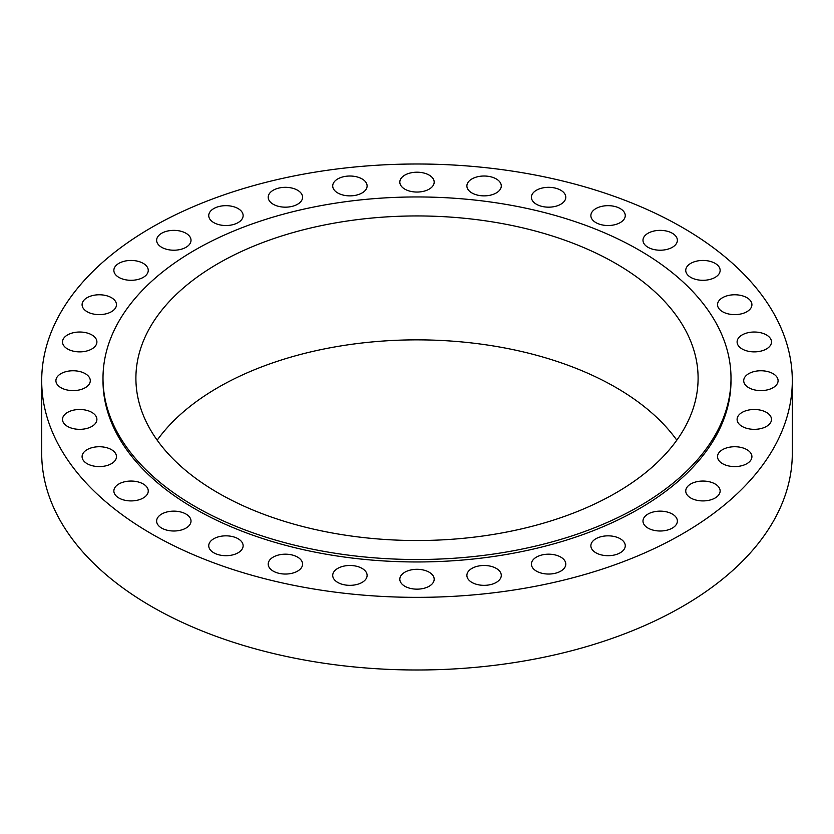 <?xml version="1.0" encoding="UTF-8"?>
<svg xmlns="http://www.w3.org/2000/svg" width="834" height="834" viewBox="0 0 834 834"><rect width="100%" height="100%" fill="white"/><g stroke="black" fill="none" stroke-linecap="round" stroke-linejoin="round"><path stroke-width="1.25" d="M560.761 557.091A17.191 9.925 0 0 0 542.027 554.944A17.191 9.925 0 0 0 531.414 564.118A17.191 9.925 0 0 0 536.45 571.134A17.191 9.925 0 0 0 555.183 573.292A17.191 9.925 0 0 0 565.796 564.118A17.191 9.925 0 0 0 560.761 557.091M496.251 568.392A17.191 9.925 0 0 0 477.507 566.244A17.191 9.925 0 0 0 466.894 575.418A17.191 9.925 0 0 0 471.929 582.434A17.191 9.925 0 0 0 490.673 584.582A17.191 9.925 0 0 0 501.286 575.418A17.191 9.925 0 0 0 496.251 568.392M429.156 572.207A17.191 9.925 0 0 0 410.422 570.06A17.191 9.925 0 0 0 399.809 579.234A17.191 9.925 0 0 0 404.844 586.25A17.191 9.925 0 0 0 423.578 588.397A17.191 9.925 0 0 0 434.191 579.234A17.191 9.925 0 0 0 429.156 572.207M362.071 568.392A17.191 9.925 0 0 0 343.327 566.244A17.191 9.925 0 0 0 332.714 575.418A17.191 9.925 0 0 0 337.749 582.434A17.191 9.925 0 0 0 356.493 584.582A17.191 9.925 0 0 0 367.106 575.418A17.191 9.925 0 0 0 362.071 568.392M297.55 557.091A17.191 9.925 0 0 0 278.817 554.944A17.191 9.925 0 0 0 268.204 564.118A17.191 9.925 0 0 0 273.239 571.134A17.191 9.925 0 0 0 291.973 573.292A17.191 9.925 0 0 0 302.586 564.118A17.191 9.925 0 0 0 297.55 557.091M238.097 538.743A17.191 9.925 0 0 0 219.363 536.596A17.191 9.925 0 0 0 208.74 545.77A17.191 9.925 0 0 0 213.785 552.786A17.191 9.925 0 0 0 232.519 554.944A17.191 9.925 0 0 0 243.132 545.77A17.191 9.925 0 0 0 238.097 538.743M185.982 514.057A17.191 9.925 0 0 0 167.248 511.899A17.191 9.925 0 0 0 156.636 521.073A17.191 9.925 0 0 0 161.671 528.099A17.191 9.925 0 0 0 180.405 530.247A17.191 9.925 0 0 0 191.017 521.073A17.191 9.925 0 0 0 185.982 514.057M143.219 483.97A17.191 9.925 0 0 0 124.475 481.812A17.191 9.925 0 0 0 113.862 490.986A17.191 9.925 0 0 0 118.897 498.013A17.191 9.925 0 0 0 137.641 500.16A17.191 9.925 0 0 0 148.254 490.986A17.191 9.925 0 0 0 143.219 483.97M111.433 449.641A17.191 9.925 0 0 0 92.699 447.493A17.191 9.925 0 0 0 82.086 456.657A17.191 9.925 0 0 0 87.122 463.683A17.191 9.925 0 0 0 105.855 465.831A17.191 9.925 0 0 0 116.468 456.657A17.191 9.925 0 0 0 111.433 449.641M91.865 412.392A17.191 9.925 0 0 0 73.131 410.245A17.191 9.925 0 0 0 62.508 419.419A17.191 9.925 0 0 0 67.554 426.435A17.191 9.925 0 0 0 86.288 428.582A17.191 9.925 0 0 0 96.9 419.419A17.191 9.925 0 0 0 91.865 412.392M85.256 373.663A17.191 9.925 0 0 0 66.522 371.505A17.191 9.925 0 0 0 55.909 380.679A17.191 9.925 0 0 0 60.945 387.695A17.191 9.925 0 0 0 79.678 389.853A17.191 9.925 0 0 0 90.291 380.679A17.191 9.925 0 0 0 85.256 373.663M91.865 334.924A17.191 9.925 0 0 0 73.131 332.776A17.191 9.925 0 0 0 62.508 341.94A17.191 9.925 0 0 0 67.554 348.966A17.191 9.925 0 0 0 86.288 351.114A17.191 9.925 0 0 0 96.9 341.94A17.191 9.925 0 0 0 91.865 334.924M111.433 297.675A17.191 9.925 0 0 0 92.699 295.528A17.191 9.925 0 0 0 82.086 304.702A17.191 9.925 0 0 0 87.122 311.718A17.191 9.925 0 0 0 105.855 313.865A17.191 9.925 0 0 0 116.468 304.702A17.191 9.925 0 0 0 111.433 297.675M143.219 263.356A17.191 9.925 0 0 0 124.475 261.198A17.191 9.925 0 0 0 113.862 270.372A17.191 9.925 0 0 0 118.897 277.388A17.191 9.925 0 0 0 137.641 279.546A17.191 9.925 0 0 0 148.254 270.372A17.191 9.925 0 0 0 143.219 263.356M185.982 233.27A17.191 9.925 0 0 0 167.248 231.112A17.191 9.925 0 0 0 156.636 240.286A17.191 9.925 0 0 0 161.671 247.302A17.191 9.925 0 0 0 180.405 249.46A17.191 9.925 0 0 0 191.017 240.286A17.191 9.925 0 0 0 185.982 233.27M238.097 208.573A17.191 9.925 0 0 0 219.363 206.425A17.191 9.925 0 0 0 208.74 215.589A17.191 9.925 0 0 0 213.785 222.615A17.191 9.925 0 0 0 232.519 224.763A17.191 9.925 0 0 0 243.132 215.589A17.191 9.925 0 0 0 238.097 208.573M297.55 190.225A17.191 9.925 0 0 0 278.817 188.077A17.191 9.925 0 0 0 268.204 197.241A17.191 9.925 0 0 0 273.239 204.267A17.191 9.925 0 0 0 291.973 206.415A17.191 9.925 0 0 0 302.586 197.241A17.191 9.925 0 0 0 297.55 190.225M362.071 178.924A17.191 9.925 0 0 0 343.327 176.777A17.191 9.925 0 0 0 332.714 185.951A17.191 9.925 0 0 0 337.749 192.967A17.191 9.925 0 0 0 356.493 195.114A17.191 9.925 0 0 0 367.106 185.951A17.191 9.925 0 0 0 362.071 178.924M429.156 175.109A17.191 9.925 0 0 0 410.422 172.961A17.191 9.925 0 0 0 399.809 182.135A17.191 9.925 0 0 0 404.844 189.151A17.191 9.925 0 0 0 423.578 191.299A17.191 9.925 0 0 0 434.191 182.135A17.191 9.925 0 0 0 429.156 175.109M496.251 178.924A17.191 9.925 0 0 0 477.507 176.777A17.191 9.925 0 0 0 466.894 185.951A17.191 9.925 0 0 0 471.929 192.967A17.191 9.925 0 0 0 490.673 195.114A17.191 9.925 0 0 0 501.286 185.951A17.191 9.925 0 0 0 496.251 178.924M560.761 190.225A17.191 9.925 0 0 0 542.027 188.077A17.191 9.925 0 0 0 531.414 197.241A17.191 9.925 0 0 0 536.45 204.267A17.191 9.925 0 0 0 555.183 206.415A17.191 9.925 0 0 0 565.796 197.241A17.191 9.925 0 0 0 560.761 190.225M620.215 208.573A17.191 9.925 0 0 0 601.481 206.425A17.191 9.925 0 0 0 590.868 215.589A17.191 9.925 0 0 0 595.903 222.615A17.191 9.925 0 0 0 614.637 224.763A17.191 9.925 0 0 0 625.26 215.589A17.191 9.925 0 0 0 620.215 208.573M672.329 233.27A17.191 9.925 0 0 0 653.595 231.112A17.191 9.925 0 0 0 642.983 240.286A17.191 9.925 0 0 0 648.018 247.302A17.191 9.925 0 0 0 666.752 249.46A17.191 9.925 0 0 0 677.364 240.286A17.191 9.925 0 0 0 672.329 233.27M715.103 263.356A17.191 9.925 0 0 0 696.359 261.198A17.191 9.925 0 0 0 685.746 270.372A17.191 9.925 0 0 0 690.781 277.388A17.191 9.925 0 0 0 709.525 279.546A17.191 9.925 0 0 0 720.138 270.372A17.191 9.925 0 0 0 715.103 263.356M746.878 297.675A17.191 9.925 0 0 0 728.145 295.528A17.191 9.925 0 0 0 717.532 304.702A17.191 9.925 0 0 0 722.567 311.718A17.191 9.925 0 0 0 741.301 313.865A17.191 9.925 0 0 0 751.914 304.702A17.191 9.925 0 0 0 746.878 297.675M766.446 334.924A17.191 9.925 0 0 0 747.712 332.776A17.191 9.925 0 0 0 737.1 341.94A17.191 9.925 0 0 0 742.135 348.966A17.191 9.925 0 0 0 760.869 351.114A17.191 9.925 0 0 0 771.492 341.94A17.191 9.925 0 0 0 766.446 334.924M773.055 373.663A17.191 9.925 0 0 0 754.322 371.505A17.191 9.925 0 0 0 743.709 380.679A17.191 9.925 0 0 0 748.744 387.695A17.191 9.925 0 0 0 767.478 389.853A17.191 9.925 0 0 0 778.091 380.679A17.191 9.925 0 0 0 773.055 373.663M766.446 412.392A17.191 9.925 0 0 0 747.712 410.245A17.191 9.925 0 0 0 737.1 419.419A17.191 9.925 0 0 0 742.135 426.435A17.191 9.925 0 0 0 760.869 428.582A17.191 9.925 0 0 0 771.492 419.419A17.191 9.925 0 0 0 766.446 412.392M746.878 449.641A17.191 9.925 0 0 0 728.145 447.493A17.191 9.925 0 0 0 717.532 456.657A17.191 9.925 0 0 0 722.567 463.683A17.191 9.925 0 0 0 741.301 465.831A17.191 9.925 0 0 0 751.914 456.657A17.191 9.925 0 0 0 746.878 449.641M715.103 483.97A17.191 9.925 0 0 0 696.359 481.812A17.191 9.925 0 0 0 685.746 490.986A17.191 9.925 0 0 0 690.781 498.013A17.191 9.925 0 0 0 709.525 500.16A17.191 9.925 0 0 0 720.138 490.986A17.191 9.925 0 0 0 715.103 483.97M620.215 538.743A17.191 9.925 0 0 0 601.481 536.596A17.191 9.925 0 0 0 590.868 545.77A17.191 9.925 0 0 0 595.903 552.786A17.191 9.925 0 0 0 614.637 554.944A17.191 9.925 0 0 0 625.26 545.77A17.191 9.925 0 0 0 620.215 538.743M672.329 514.057A17.191 9.925 0 0 0 653.595 511.899A17.191 9.925 0 0 0 642.983 521.073A17.191 9.925 0 0 0 648.018 528.099A17.191 9.925 0 0 0 666.752 530.247A17.191 9.925 0 0 0 677.364 521.073A17.191 9.925 0 0 0 672.329 514.057M102.999 378.24L102.999 380.679A314.001 181.28 0 0 0 194.968 508.865A314.001 181.28 0 0 0 537.159 548.167A314.001 181.28 0 0 0 731.001 380.679L731.001 378.24A314.001 181.28 0 0 0 639.032 250.054A314.001 181.28 0 0 0 296.841 210.752A314.001 181.28 0 0 0 102.999 378.24A314.001 181.28 0 0 0 194.968 506.426A314.001 181.28 0 0 0 537.159 545.717A314.001 181.28 0 0 0 731.001 378.24M615.773 263.481A281.1 162.296 0 0 0 309.424 228.297A281.1 162.296 0 0 0 135.9 378.24A281.1 162.296 0 0 0 218.227 492.998A281.1 162.296 0 0 0 524.576 528.172A281.1 162.296 0 0 0 698.1 378.24A281.1 162.296 0 0 0 615.773 263.481M676.812 440.196A281.1 162.296 0 0 0 615.773 387.393A281.1 162.296 0 0 0 157.188 440.196M41.7 380.679L41.7 453.321A375.3 216.673 0 0 0 151.621 606.537A375.3 216.673 0 0 0 560.625 653.502A375.3 216.673 0 0 0 792.3 453.321L792.3 380.679A375.3 216.673 0 0 0 682.379 227.463A375.3 216.673 0 0 0 273.375 180.498A375.3 216.673 0 0 0 41.7 380.679A375.3 216.673 0 0 0 151.621 533.896A375.3 216.673 0 0 0 560.625 580.86A375.3 216.673 0 0 0 792.3 380.679"/></g></svg>
